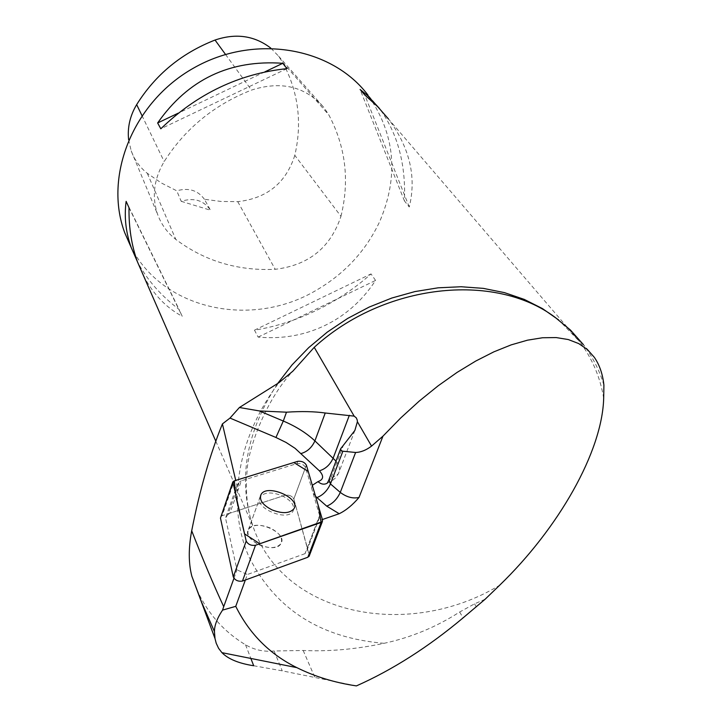 <?xml version="1.0" encoding="UTF-8"?>
<svg xmlns="http://www.w3.org/2000/svg" width="722" height="722" viewBox="0 0 722 722"><rect width="100%" height="100%" fill="white"/><g stroke="black" fill="none" stroke-linecap="round" stroke-linejoin="round"><path stroke-width="0.54" stroke-dasharray="3.61 2.71" d="M319.629 515.553L305.523 467.387C303.718 464.463 300.857 463.208 296.932 463.605L241.347 480.771L229.93 513.171L285.334 495.184C289.233 494.732 292.067 495.996 293.827 498.956L307.364 547.808L319.629 515.553L319.431 517.719L317.346 521.275L322.382 519.533M233.946 578.295L236.997 569.838L225.517 518.035L236.951 485.518L235.742 480.392M245.354 580.028L247.357 574.522L236.997 569.838M229.93 513.171L227.89 514.551L239.316 482.115L236.951 485.518M239.316 482.115L241.347 480.771M485.121 599.242L474.525 603.863L459.679 612.003C436.124 627.111 410.908 637.544 384.05 643.32C355.793 649.295 328.835 651.686 303.186 650.486L274.107 650.982C263.891 652.011 254.361 649.944 245.525 644.782C220.95 629.936 203.496 608.511 193.171 580.524M319.431 517.719L307.139 550.02L305.027 553.648L317.346 521.275M305.027 553.648L247.357 574.522M603.908 385.223C599.531 370.467 592.681 356.921 583.367 344.584L594.341 357.345M356.415 685.9L282.266 670.855L253.702 665.747M335.216 319.936C351.406 310.027 364.854 296.859 375.557 280.434L371.054 273.918C357.552 285.975 342.607 296.462 326.2 305.379C302.726 318.023 278.818 326.281 254.478 330.162L258.142 337.102C286.192 339.593 311.886 333.871 335.216 319.936M130.592 246.139C162.197 310.027 252.05 328.907 316.687 290.027C345.098 273.385 366.117 250.525 379.754 221.437C399.076 176.033 395.16 133.94 368.012 95.142L379.546 108.58C397.614 133.29 405.917 164.075 404.446 200.942L409.257 207.006C416.666 176.998 409.735 147.649 388.463 118.968L579.595 341.605L558.675 319.963M143.606 275.93C153.235 294.197 166.105 307.653 182.224 316.299L179.056 309.395C160.807 295.614 146.909 279.676 137.37 261.581M305.523 467.387L293.827 498.956C292.067 495.996 289.233 494.732 285.334 495.184L222.087 515.716L234.307 480.843M307.139 550.02L307.364 547.808M270.1 527.935C259.83 524.019 252.619 524.515 248.467 529.407C241.22 540.056 275.082 554.929 280.948 543.63C283.132 538.007 279.513 532.773 270.1 527.935M281.923 495.662C291.453 500.508 295.145 505.689 293.006 511.203C287.212 522.259 252.971 507.313 260.173 496.907C264.297 492.133 271.553 491.718 281.923 495.662M227.89 514.551L225.517 518.035M340.964 216.311C349.728 180.708 345.703 146.945 328.889 115.006L324.214 107.876C305.623 86.496 281.381 80.566 251.482 90.088C214.272 104.771 185.175 128.597 164.183 161.557C153.912 178.975 151.692 196.51 157.531 214.181C161.214 224.343 167.314 232.764 175.834 239.442C204.696 261.093 237.827 271.048 275.208 269.306C308.655 265.263 330.577 247.601 340.964 216.311L294.802 155.338C302.374 122.695 298.339 91.721 282.708 62.417L278.548 56.117L270.777 48.103M128.615 139.734L131.196 150.862C134.454 159.851 139.824 167.333 147.297 173.307L161.43 183.027L176.755 190.816L181.195 201.312C193.938 197.35 203.694 200.31 210.472 210.201L181.195 201.312M294.802 155.338C286.029 182.928 267.014 198.37 237.764 201.664L220.959 201.447L204.407 199.272L210.472 210.201M204.407 199.272C197.837 190.274 188.623 187.458 176.755 190.816M254.478 330.162L371.054 273.918M258.142 337.102L375.557 280.434M404.446 200.942L360.097 89.492M409.257 207.006L364.754 94.934M264.866 71.848L178.271 113.137M286.941 68.644L160.807 128.796M126.133 201.366L179.056 309.395M129.012 207.701L182.224 316.299M259.36 544.948C269.568 548.846 276.761 548.404 280.939 543.63C288.43 532.827 254.225 517.891 248.485 529.407C246.41 534.948 250.038 540.119 259.36 544.948M306.372 465.103L293.827 498.956L309.35 555.66M220.625 516.79L222.087 515.716M311.534 487.919L312.319 485.319M335.992 461.105C339.71 465.952 340.486 470.212 338.302 473.885L335.306 478.117L332.057 480.816L327.228 483.189L330.739 478.623L328.627 480.563M315.532 496.24L313.05 493.099M354.863 430.465L338.302 473.885L330.739 478.623L343.663 444.581M384.05 643.32C320.333 637.959 275.281 609.088 248.9 556.707C226.5 505.86 236.798 438.182 278.918 382.714M603.682 398.237C600.262 377.344 592.239 358.464 579.595 341.605L568.512 328.826L555.227 317.427M277.591 383.599C245.814 432.622 237.601 480.157 252.944 526.212C282.943 615.577 407.948 640.567 499.579 585.307M274.107 650.982L282.266 670.855M245.525 644.782L250.85 658.437M303.186 650.486L314.819 677.317M459.679 612.003L463.064 617.897M474.525 603.863L476.276 606.841M296.932 463.605L297.78 461.313M282.708 62.417L328.889 115.006M225.499 54.412L251.482 90.088M141.927 115.511L164.183 161.557M147.297 173.307L175.834 239.442M237.764 201.664L275.208 269.306M322.535 520.066L309.287 554.767M215.788 441.16L252.944 526.212C247.132 509.452 245.2 490.879 247.141 470.491C247.7 451.855 263.9 402.109 292.807 371.216M341.109 447.604L340.694 448.696M260.173 496.907L248.467 529.407M293.006 511.203L293.863 508.839M278.548 56.117L324.214 107.876M131.196 150.862L157.531 214.181M232.665 482.404L232.845 481.89M248.485 529.407L260.371 496.384"/><path stroke-width="1.08" d="M223.712 606.661L222.556 610.117C217.132 618.276 214.425 625.433 214.443 631.579L201.817 602.726L191.853 576.246C188.469 563.35 188.415 548.197 191.7 530.778C202.819 559.379 213.495 584.667 223.712 606.661L233.946 578.295M191.7 530.778C199.714 490.184 209.949 454.562 222.412 423.913L235.742 480.392M222.556 610.117L235.751 606.336L245.354 580.028M312.319 485.319L317.969 481.637C323.618 479.588 324.088 475.988 319.377 470.825L295.072 448.317L286.065 442.451L275.939 437.478L283.304 421.034L286.481 412.19L259.306 410.926L239.406 407.506L230.002 418.074L222.412 423.913M322.382 519.533L339.196 513.721C345.928 510.463 352.544 505.039 359.024 497.449C352.841 498.83 346.587 497.142 340.279 492.404L355.612 452.477L342.472 451.178L340.992 450.338L340.685 448.75L354.881 430.429L357.399 421.72L357.237 420.087L356.298 417.857L354.159 416.134L314.232 347.327L292.807 371.216L278.918 382.714L239.406 407.506M235.751 606.336C249.352 633.79 269.703 654.222 296.823 667.624C314.891 676.613 334.755 682.705 356.415 685.9C392.615 669.799 428.164 647.138 463.064 617.897L485.121 599.242L499.579 585.307C558.575 528.278 602.265 451.737 603.682 398.237L603.908 385.223C602.78 374.294 599.594 364.998 594.341 357.345L587.428 349.565L578.728 343.591L568.295 339.548L556.202 337.571L542.556 337.752L527.493 340.179L511.185 344.872L493.848 351.849L475.708 361.072L457.035 372.435L438.119 385.828L419.256 401.062L400.764 417.921L382.967 436.142L359.024 497.449M583.367 344.584L570.461 330.062L555.227 317.427C494.444 271.634 383.725 283.692 314.232 347.327M286.481 412.19C301.399 411.188 314.314 411.459 325.234 413.002L354.159 416.134M250.85 658.437L253.702 665.747C238.865 663.446 228.269 659.087 221.943 652.661L218.613 648.347L216.221 643.266L215.012 638.6L214.443 631.579M368.012 95.142C331.804 47.02 254.18 33.519 193.794 67.958C133.146 101.919 103.526 176.033 124.707 232.655L130.592 246.139M137.37 261.581L131.305 247.763C125.799 232.439 124.076 216.979 126.133 201.366L129.012 207.701C128.715 227.403 131.548 245.48 137.496 261.942L143.606 275.93M388.463 118.968L377.516 106.468L364.754 94.934L360.097 89.492L367.588 95.539L379.519 108.535M160.807 128.796L157.64 122.975C188.09 79.42 229.813 59.529 282.798 63.301L286.941 68.644C239.316 73.617 197.277 93.67 160.807 128.796M191.853 576.246L215.012 638.573M355.612 452.477C360.856 452.297 366.171 450.176 371.55 446.106L382.967 436.142M270.777 48.103C254.532 35.658 235.95 32.968 215.03 40.044C181.529 53.166 155.401 74.691 136.666 104.618C130.005 115.791 127.325 127.505 128.615 139.734M282.798 63.301L264.866 71.848M178.271 113.137L157.64 122.975M309.35 555.66L307.861 557.24L242.457 581.075C238.134 581.697 235.074 580.317 233.287 576.932L220.463 518.071L232.665 482.404M297.78 461.313L234.307 480.843L232.845 481.89L246.202 541.094C248.043 544.442 251.139 545.832 255.489 545.272L322.364 521.6L322.535 520.066L306.372 465.103C304.567 462.179 301.697 460.916 297.78 461.313M272.149 509.931C282.473 513.856 289.712 513.495 293.863 508.839C301.291 498.315 266.698 483.298 261.03 494.552C258.999 499.967 262.709 505.093 272.149 509.931M321.119 522.484L318.267 505.553L308.24 471.475L293.836 462.531L234.316 480.834L236.04 497.494L244.514 533.856L259.848 543.756L321.119 522.484M317.969 481.637C321.146 484.354 324.232 484.868 327.228 483.189L328.627 480.563M340.694 448.696L328.916 479.769L330.45 483.911L340.279 492.404C337.174 499.191 332.652 503.766 326.714 506.14L316.931 497.566C322.878 495.238 327.382 490.68 330.45 483.911L342.869 451.25M316.931 497.566L315.532 496.24M275.939 437.478L230.002 418.074M259.306 410.926L283.304 421.034C295.876 426.377 306.408 432.992 314.909 440.889L335.992 461.105M301.209 453.488C307.364 451.674 311.931 447.478 314.909 440.889L325.234 413.002M319.377 470.825C325.541 468.948 330.144 464.706 333.185 458.073L349.358 415.285M339.196 513.721L326.714 506.14M558.675 319.963L542.466 308.592L524.307 299.422L504.47 292.627L483.253 288.367L461.006 286.742L438.092 287.816L414.897 291.589L391.82 298.033L369.276 307.021L347.661 318.438L327.346 332.057L308.691 347.652L292.013 364.935L277.591 383.599M371.55 446.106L357.399 421.72M215.03 40.044L225.499 54.412M136.666 104.618L141.927 115.511M233.287 576.932L246.202 541.094M232.692 483.144L220.463 518.071M307.861 557.24L321.128 522.475M255.489 545.272L242.457 581.075M221.943 652.661L296.823 667.624M215.788 441.16L137.496 261.942M131.305 247.763L124.707 232.655M309.097 556.328L322.364 521.6M260.371 496.384L261.03 494.552"/></g></svg>
